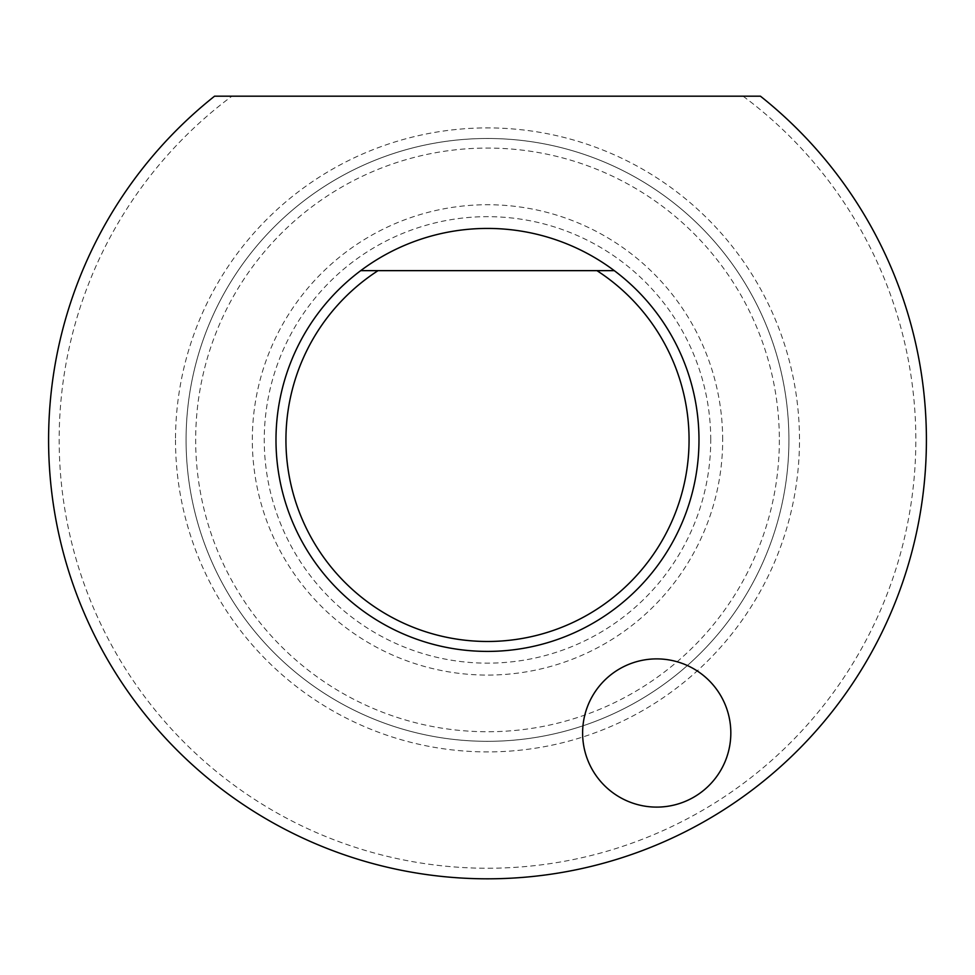 <?xml version="1.0" encoding="UTF-8"?>
<svg xmlns="http://www.w3.org/2000/svg" width="975" height="975" viewBox="0 0 975 975"><rect width="100%" height="100%" fill="white"/><g stroke="black" fill="none" stroke-linecap="round" stroke-linejoin="round"><path stroke-width="0.73" stroke-dasharray="4.88 3.66" d="M788.921 439.908A301.421 301.421 0 0 0 487.5 138.487A301.421 301.421 0 0 0 186.079 439.908A301.421 301.421 0 0 0 487.5 741.329A301.421 301.421 0 0 0 788.921 439.908M186.079 439.908A301.421 301.421 0 0 1 638.211 178.876A301.421 301.421 0 0 1 638.211 700.94A301.421 301.421 0 0 1 186.079 439.908A301.421 301.421 0 0 1 638.211 178.876A301.421 301.421 0 0 1 638.211 700.94A301.421 301.421 0 0 1 186.079 439.908M743.084 96.184A428.33 428.33 0 0 1 804.753 727.691A428.33 428.33 0 0 1 170.247 727.691A428.33 428.33 0 0 1 231.916 96.184L760.439 96.184A438.908 438.908 0 0 1 809.445 738.221A438.908 438.908 0 0 1 165.555 738.221A438.908 438.908 0 0 1 214.561 96.184L231.916 96.184M276.022 439.908A211.478 211.478 0 0 0 593.239 623.049A211.478 211.478 0 0 0 593.239 256.766A211.478 211.478 0 0 0 276.022 439.908M614.287 270.648L360.713 270.648M730.823 733.005A74.1 74.1 0 0 0 656.711 658.893A74.1 74.1 0 0 0 582.611 733.005A74.1 74.1 0 0 0 656.711 807.105A74.1 74.1 0 0 0 730.823 733.005M710.738 439.908A223.238 223.238 0 0 0 375.875 246.577A223.238 223.238 0 0 0 375.875 633.238A223.238 223.238 0 0 0 710.738 439.908M722.67 439.908A235.17 235.17 0 0 0 369.915 236.243A235.17 235.17 0 0 0 369.915 643.573A235.17 235.17 0 0 0 722.67 439.908M779.354 439.908A291.854 291.854 0 0 1 341.579 692.652A291.854 291.854 0 0 1 341.579 187.163A291.854 291.854 0 0 1 779.354 439.908M175.5 439.908A312 312 0 0 0 643.5 710.105A312 312 0 0 0 643.5 169.711A312 312 0 0 0 175.5 439.908"/><path stroke-width="1.46" d="M760.439 96.184A438.908 438.908 0 0 1 809.445 738.221A438.908 438.908 0 0 1 165.555 738.221A438.908 438.908 0 0 1 214.561 96.184L760.439 96.184M582.611 733.005A74.1 74.1 0 0 0 693.773 797.172A74.1 74.1 0 0 0 693.773 668.826A74.1 74.1 0 0 0 582.611 733.005M596.944 270.648L614.287 270.648A211.478 211.478 0 0 1 582.136 629.033A211.478 211.478 0 0 1 360.713 270.648L378.056 270.648A201.557 201.557 0 0 0 335.29 572.045A201.557 201.557 0 0 0 639.71 572.045A201.557 201.557 0 0 0 596.944 270.648L378.056 270.648M360.713 270.648A211.478 211.478 0 0 1 614.287 270.648"/></g></svg>
